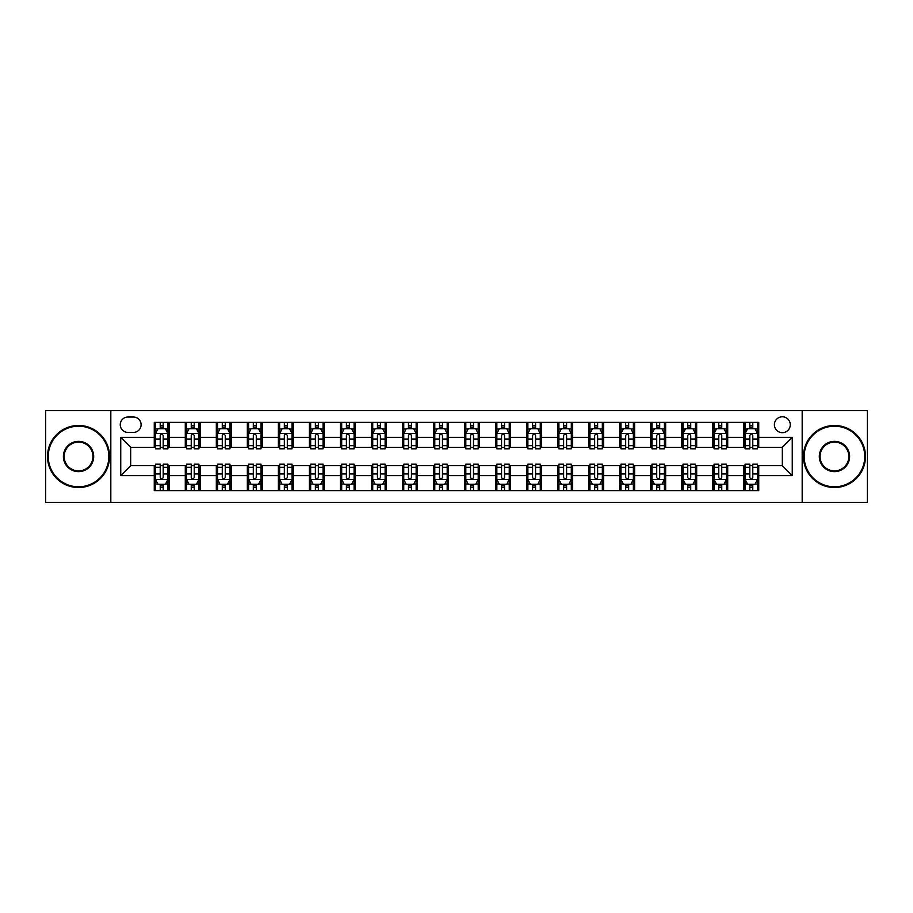 <?xml version="1.0" encoding="UTF-8"?>
<svg xmlns="http://www.w3.org/2000/svg" width="913" height="913" viewBox="0 0 913 913"><rect width="100%" height="100%" fill="white"/><g stroke="black" fill="none" stroke-linecap="round" stroke-linejoin="round"><path stroke-width="1.37" d="M782.327 416.785A7.943 7.943 0 0 0 774.384 424.728A7.943 7.943 0 0 0 782.327 432.671A7.943 7.943 0 0 0 790.27 424.728A7.943 7.943 0 0 0 782.327 416.785M802.185 502.424L867.35 502.424L867.35 410.576L802.185 410.576L802.185 502.424L110.815 502.424L110.815 410.576L45.65 410.576L45.65 502.424L110.815 502.424M127.946 432.42L133.401 432.42A7.692 7.692 0 0 0 141.104 424.728A7.692 7.692 0 0 0 133.401 417.024L127.946 417.024A7.692 7.692 0 0 0 120.254 424.728A7.692 7.692 0 0 0 127.946 432.42M802.185 410.576L110.815 410.576M154.263 475.616L120.744 475.616L120.744 437.384L154.263 437.384L154.263 447.313L130.673 447.313L130.673 465.687L154.263 465.687L154.263 490.635L758.737 490.635L758.737 465.687L782.327 465.687L782.327 447.313L758.737 447.313L758.737 437.384L792.256 437.384L792.256 475.616L758.737 475.616M758.737 437.384L758.737 422.365L154.263 422.365L154.263 437.384M743.844 422.365L743.844 447.313L745.088 447.313M749.801 447.313L752.78 447.313M757.505 447.313L758.737 447.313M743.844 447.313L726.474 447.313M712.813 422.365L712.813 447.313L714.057 447.313M718.771 447.313L721.749 447.313M712.813 447.313L695.444 447.313M681.783 422.365L681.783 447.313L683.027 447.313M687.74 447.313L690.719 447.313M681.783 447.313L664.413 447.313M650.752 422.365L650.752 447.313L651.996 447.313M656.709 447.313L659.688 447.313M650.752 447.313L633.371 447.313M619.722 422.365L619.722 447.313L620.966 447.313M625.679 447.313L628.658 447.313M619.722 447.313L602.34 447.313M588.691 422.365L588.691 447.313L589.935 447.313M594.648 447.313L597.627 447.313M588.691 447.313L571.31 447.313M557.66 422.365L557.66 447.313L558.904 447.313M563.618 447.313L566.596 447.313M557.66 447.313L540.279 447.313M526.63 422.365L526.63 447.313L527.874 447.313M532.587 447.313L535.566 447.313M526.63 447.313L509.249 447.313M495.599 422.365L495.599 447.313L496.843 447.313M501.557 447.313L504.535 447.313M495.599 447.313L478.218 447.313M464.569 422.365L464.569 447.313L465.813 447.313M470.526 447.313L473.505 447.313M464.569 447.313L447.187 447.313M433.538 422.365L433.538 447.313L434.782 447.313M439.495 447.313L442.474 447.313M433.538 447.313L416.157 447.313M402.507 422.365L402.507 447.313L403.751 447.313M408.465 447.313L411.443 447.313M402.507 447.313L385.126 447.313M371.477 422.365L371.477 447.313L372.721 447.313M377.434 447.313L380.413 447.313M371.477 447.313L354.096 447.313M340.446 422.365L340.446 447.313L341.69 447.313M346.404 447.313L349.382 447.313M340.446 447.313L323.065 447.313M309.416 422.365L309.416 447.313L310.66 447.313M315.373 447.313L318.352 447.313M309.416 447.313L292.034 447.313M278.385 422.365L278.385 447.313L279.629 447.313M284.342 447.313L287.321 447.313M278.385 447.313L261.004 447.313M247.355 422.365L247.355 447.313L248.587 447.313M253.312 447.313L256.291 447.313M247.355 447.313L229.973 447.313M216.324 422.365L216.324 447.313L217.556 447.313M222.281 447.313L225.26 447.313M216.324 447.313L198.943 447.313M185.293 422.365L185.293 447.313L186.526 447.313M191.251 447.313L194.229 447.313M185.293 447.313L167.912 447.313M154.263 447.313L155.495 447.313M160.22 447.313L163.199 447.313M154.263 465.687L155.495 465.687M160.22 465.687L163.199 465.687M167.912 465.687L169.156 465.687L169.156 490.635M186.526 465.687L169.156 465.687M191.251 465.687L194.229 465.687M198.943 465.687L200.187 465.687L200.187 490.635M217.556 465.687L200.187 465.687M222.281 465.687L225.26 465.687M229.973 465.687L231.217 465.687L231.217 490.635M248.587 465.687L231.217 465.687M253.312 465.687L256.291 465.687M261.004 465.687L262.248 465.687L262.248 490.635M279.629 465.687L262.248 465.687M284.342 465.687L287.321 465.687M292.034 465.687L293.278 465.687L293.278 490.635M310.66 465.687L293.278 465.687M315.373 465.687L318.352 465.687M323.065 465.687L324.309 465.687L324.309 490.635M341.69 465.687L324.309 465.687M346.404 465.687L349.382 465.687M354.096 465.687L355.34 465.687L355.34 490.635M372.721 465.687L355.34 465.687M377.434 465.687L380.413 465.687M385.126 465.687L386.37 465.687L386.37 490.635M403.751 465.687L386.37 465.687M408.465 465.687L411.443 465.687M416.157 465.687L417.401 465.687L417.401 490.635M434.782 465.687L417.401 465.687M439.495 465.687L442.474 465.687M447.187 465.687L448.431 465.687L448.431 490.635M465.813 465.687L448.431 465.687M470.526 465.687L473.505 465.687M478.218 465.687L479.462 465.687L479.462 490.635M496.843 465.687L479.462 465.687M501.557 465.687L504.535 465.687M509.249 465.687L510.493 465.687L510.493 490.635M527.874 465.687L510.493 465.687M532.587 465.687L535.566 465.687M540.279 465.687L541.523 465.687L541.523 490.635M558.904 465.687L541.523 465.687M563.618 465.687L566.596 465.687M571.31 465.687L572.554 465.687L572.554 490.635M589.935 465.687L572.554 465.687M594.648 465.687L597.627 465.687M602.34 465.687L603.584 465.687L603.584 490.635M620.966 465.687L603.584 465.687M625.679 465.687L628.658 465.687M633.371 465.687L634.615 465.687L634.615 490.635M651.996 465.687L634.615 465.687M656.709 465.687L659.688 465.687M664.413 465.687L665.645 465.687L665.645 490.635M683.027 465.687L665.645 465.687M687.74 465.687L690.719 465.687M695.444 465.687L696.676 465.687L696.676 490.635M714.057 465.687L696.676 465.687M718.771 465.687L721.749 465.687M726.474 465.687L727.707 465.687L727.707 490.635M745.088 465.687L727.707 465.687M749.801 465.687L752.78 465.687M757.505 465.687L758.737 465.687M169.156 422.365L169.156 447.313M154.263 428.574L155.495 428.574M160.22 428.574L163.199 428.574M167.912 428.574L169.156 428.574M154.263 484.426L155.495 484.426M160.22 484.426L163.199 484.426M167.912 484.426L169.156 484.426M185.293 465.687L185.293 490.635M200.187 422.365L200.187 447.313M185.293 428.574L186.526 428.574M191.251 428.574L194.229 428.574M198.943 428.574L200.187 428.574M185.293 484.426L186.526 484.426M191.251 484.426L194.229 484.426M198.943 484.426L200.187 484.426M216.324 465.687L216.324 490.635M216.324 484.426L217.556 484.426M222.281 484.426L225.26 484.426M229.973 484.426L231.217 484.426M231.217 422.365L231.217 447.313M216.324 428.574L217.556 428.574M222.281 428.574L225.26 428.574M229.973 428.574L231.217 428.574M247.355 465.687L247.355 490.635M247.355 484.426L248.587 484.426M253.312 484.426L256.291 484.426M261.004 484.426L262.248 484.426M262.248 422.365L262.248 447.313M247.355 428.574L248.587 428.574M253.312 428.574L256.291 428.574M261.004 428.574L262.248 428.574M278.385 465.687L278.385 490.635M278.385 484.426L279.629 484.426M284.342 484.426L287.321 484.426M292.034 484.426L293.278 484.426M293.278 422.365L293.278 447.313M278.385 428.574L279.629 428.574M284.342 428.574L287.321 428.574M292.034 428.574L293.278 428.574M309.416 465.687L309.416 490.635M309.416 484.426L310.66 484.426M315.373 484.426L318.352 484.426M323.065 484.426L324.309 484.426M324.309 422.365L324.309 447.313M309.416 428.574L310.66 428.574M315.373 428.574L318.352 428.574M323.065 428.574L324.309 428.574M340.446 465.687L340.446 490.635M340.446 484.426L341.69 484.426M346.404 484.426L349.382 484.426M354.096 484.426L355.34 484.426M355.34 422.365L355.34 447.313M340.446 428.574L341.69 428.574M346.404 428.574L349.382 428.574M354.096 428.574L355.34 428.574M371.477 465.687L371.477 490.635M371.477 484.426L372.721 484.426M377.434 484.426L380.413 484.426M385.126 484.426L386.37 484.426M386.37 422.365L386.37 447.313M371.477 428.574L372.721 428.574M377.434 428.574L380.413 428.574M385.126 428.574L386.37 428.574M402.507 465.687L402.507 490.635M402.507 484.426L403.751 484.426M408.465 484.426L411.443 484.426M416.157 484.426L417.401 484.426M417.401 422.365L417.401 447.313M402.507 428.574L403.751 428.574M408.465 428.574L411.443 428.574M416.157 428.574L417.401 428.574M433.538 465.687L433.538 490.635M433.538 484.426L434.782 484.426M439.495 484.426L442.474 484.426M447.187 484.426L448.431 484.426M448.431 422.365L448.431 447.313M433.538 428.574L434.782 428.574M439.495 428.574L442.474 428.574M447.187 428.574L448.431 428.574M464.569 465.687L464.569 490.635M464.569 484.426L465.813 484.426M470.526 484.426L473.505 484.426M478.218 484.426L479.462 484.426M479.462 422.365L479.462 447.313M464.569 428.574L465.813 428.574M470.526 428.574L473.505 428.574M478.218 428.574L479.462 428.574M495.599 465.687L495.599 490.635M495.599 484.426L496.843 484.426M501.557 484.426L504.535 484.426M509.249 484.426L510.493 484.426M510.493 422.365L510.493 447.313M495.599 428.574L496.843 428.574M501.557 428.574L504.535 428.574M509.249 428.574L510.493 428.574M526.63 465.687L526.63 490.635M526.63 484.426L527.874 484.426M532.587 484.426L535.566 484.426M540.279 484.426L541.523 484.426M541.523 422.365L541.523 447.313M526.63 428.574L527.874 428.574M532.587 428.574L535.566 428.574M540.279 428.574L541.523 428.574M557.66 465.687L557.66 490.635M557.66 484.426L558.904 484.426M563.618 484.426L566.596 484.426M571.31 484.426L572.554 484.426M572.554 422.365L572.554 447.313M557.66 428.574L558.904 428.574M563.618 428.574L566.596 428.574M571.31 428.574L572.554 428.574M588.691 465.687L588.691 490.635M588.691 484.426L589.935 484.426M594.648 484.426L597.627 484.426M602.34 484.426L603.584 484.426M603.584 422.365L603.584 447.313M588.691 428.574L589.935 428.574M594.648 428.574L597.627 428.574M602.34 428.574L603.584 428.574M619.722 465.687L619.722 490.635M619.722 484.426L620.966 484.426M625.679 484.426L628.658 484.426M633.371 484.426L634.615 484.426M634.615 422.365L634.615 447.313M619.722 428.574L620.966 428.574M625.679 428.574L628.658 428.574M633.371 428.574L634.615 428.574M650.752 465.687L650.752 490.635M650.752 484.426L651.996 484.426M656.709 484.426L659.688 484.426M664.413 484.426L665.645 484.426M665.645 422.365L665.645 447.313M650.752 428.574L651.996 428.574M656.709 428.574L659.688 428.574M664.413 428.574L665.645 428.574M681.783 465.687L681.783 490.635M681.783 484.426L683.027 484.426M687.74 484.426L690.719 484.426M695.444 484.426L696.676 484.426M696.676 422.365L696.676 447.313M681.783 428.574L683.027 428.574M687.74 428.574L690.719 428.574M695.444 428.574L696.676 428.574M712.813 465.687L712.813 490.635M712.813 484.426L714.057 484.426M718.771 484.426L721.749 484.426M726.474 484.426L727.707 484.426M727.707 422.365L727.707 447.313M712.813 428.574L714.057 428.574M718.771 428.574L721.749 428.574M726.474 428.574L727.707 428.574M743.844 465.687L743.844 490.635M743.844 484.426L745.088 484.426M749.801 484.426L752.78 484.426M757.505 484.426L758.737 484.426M743.844 428.574L745.088 428.574M749.801 428.574L752.78 428.574M757.505 428.574L758.737 428.574M130.673 447.313L120.744 437.384M130.673 465.687L120.744 475.616M792.256 437.384L782.327 447.313M792.256 475.616L782.327 465.687M163.199 425.595L160.22 425.595M167.912 445.692L163.199 445.692L163.199 448.808L167.912 448.808L167.912 433.664L165.424 428.699L157.983 428.699L155.495 433.664L155.495 448.808L160.22 448.808L160.22 445.692L155.495 445.692M155.495 433.664L155.495 422.365M167.912 433.664L167.912 422.365M160.22 428.699L160.22 422.365M163.199 422.365L163.199 428.699M163.199 445.692L163.199 435.524C162.206 433.607 161.213 433.607 160.22 435.524L160.22 445.692M160.22 487.405L163.199 487.405M155.495 467.308L160.22 467.308L160.22 464.192L155.495 464.192L155.495 479.336L157.983 484.301L165.424 484.301L167.912 479.336L167.912 464.192L163.199 464.192L163.199 467.308L167.912 467.308M167.912 479.336L167.912 490.635M155.495 479.336L155.495 490.635M163.199 484.301L163.199 490.635M160.22 490.635L160.22 484.301M160.22 467.308L160.22 477.476C161.213 479.393 162.206 479.393 163.199 477.476L163.199 467.308M194.229 425.595L191.251 425.595M198.943 445.692L194.229 445.692L194.229 448.808L198.943 448.808L198.943 433.664L196.466 428.699L189.014 428.699L186.526 433.664L186.526 448.808L191.251 448.808L191.251 445.692L186.526 445.692M186.526 433.664L186.526 422.365M198.943 433.664L198.943 422.365M191.251 428.699L191.251 422.365M194.229 422.365L194.229 428.699M194.229 445.692L194.229 435.524C193.236 433.607 192.244 433.607 191.251 435.524L191.251 445.692M225.26 425.595L222.281 425.595M229.973 445.692L225.26 445.692L225.26 448.808L229.973 448.808L229.973 433.664L227.497 428.699L220.044 428.699L217.556 433.664L217.556 448.808L222.281 448.808L222.281 445.692L217.556 445.692M217.556 433.664L217.556 422.365M229.973 433.664L229.973 422.365M222.281 428.699L222.281 422.365M225.26 422.365L225.26 428.699M225.26 445.692L225.26 435.524C224.267 433.607 223.274 433.607 222.281 435.524L222.281 445.692M256.291 425.595L253.312 425.595M261.004 445.692L256.291 445.692L256.291 448.808L261.004 448.808L261.004 433.664L258.527 428.699L251.075 428.699L248.587 433.664L248.587 448.808L253.312 448.808L253.312 445.692L248.587 445.692M248.587 433.664L248.587 422.365M261.004 433.664L261.004 422.365M253.312 428.699L253.312 422.365M256.291 422.365L256.291 428.699M256.291 445.692L256.291 435.524C255.298 433.607 254.305 433.607 253.312 435.524L253.312 445.692M191.251 487.405L194.229 487.405M186.526 467.308L191.251 467.308L191.251 464.192L186.526 464.192L186.526 479.336L189.014 484.301L196.466 484.301L198.943 479.336L198.943 464.192L194.229 464.192L194.229 467.308L198.943 467.308M198.943 479.336L198.943 490.635M186.526 479.336L186.526 490.635M194.229 484.301L194.229 490.635M191.251 490.635L191.251 484.301M191.251 467.308L191.251 477.476C192.244 479.393 193.236 479.393 194.229 477.476L194.229 467.308M222.281 487.405L225.26 487.405M217.556 467.308L222.281 467.308L222.281 464.192L217.556 464.192L217.556 479.336L220.044 484.301L227.497 484.301L229.973 479.336L229.973 464.192L225.26 464.192L225.26 467.308L229.973 467.308M229.973 479.336L229.973 490.635M217.556 479.336L217.556 490.635M225.26 484.301L225.26 490.635M222.281 490.635L222.281 484.301M222.281 467.308L222.281 477.476C223.274 479.393 224.267 479.393 225.26 477.476L225.26 467.308M253.312 487.405L256.291 487.405M248.587 467.308L253.312 467.308L253.312 464.192L248.587 464.192L248.587 479.336L251.075 484.301L258.527 484.301L261.004 479.336L261.004 464.192L256.291 464.192L256.291 467.308L261.004 467.308M261.004 479.336L261.004 490.635M248.587 479.336L248.587 490.635M256.291 484.301L256.291 490.635M253.312 490.635L253.312 484.301M253.312 467.308L253.312 477.476C254.305 479.393 255.298 479.393 256.291 477.476L256.291 467.308M287.321 425.595L284.342 425.595M292.034 445.692L287.321 445.692L287.321 448.808L292.034 448.808L292.034 433.664L289.558 428.699L282.106 428.699L279.629 433.664L279.629 448.808L284.342 448.808L284.342 445.692L279.629 445.692M279.629 433.664L279.629 422.365M292.034 433.664L292.034 422.365M284.342 428.699L284.342 422.365M287.321 422.365L287.321 428.699M287.321 445.692L287.321 435.524C286.328 433.607 285.335 433.607 284.342 435.524L284.342 445.692M284.342 487.405L287.321 487.405M279.629 467.308L284.342 467.308L284.342 464.192L279.629 464.192L279.629 479.336L282.106 484.301L289.558 484.301L292.034 479.336L292.034 464.192L287.321 464.192L287.321 467.308L292.034 467.308M292.034 479.336L292.034 490.635M279.629 479.336L279.629 490.635M287.321 484.301L287.321 490.635M284.342 490.635L284.342 484.301M284.342 467.308L284.342 477.476C285.335 479.393 286.328 479.393 287.321 477.476L287.321 467.308M78.541 426.211A30.289 30.289 0 0 0 48.252 456.5A30.289 30.289 0 0 0 78.541 486.789A30.289 30.289 0 0 0 108.83 456.5A30.289 30.289 0 0 0 78.541 426.211M78.541 487.531A31.031 31.031 0 0 1 47.51 456.5A31.031 31.031 0 0 1 78.541 425.469A31.031 31.031 0 0 1 109.571 456.5A31.031 31.031 0 0 1 78.541 487.531M78.541 441.356A15.144 15.144 0 0 1 93.685 456.5A15.144 15.144 0 0 1 78.541 471.644A15.144 15.144 0 0 1 63.396 456.5A15.144 15.144 0 0 1 78.541 441.356M78.541 470.903A14.403 14.403 0 0 0 92.943 456.5A14.403 14.403 0 0 0 78.541 442.097A14.403 14.403 0 0 0 64.15 456.5A14.403 14.403 0 0 0 78.541 470.903M834.459 426.211A30.289 30.289 0 0 0 804.17 456.5A30.289 30.289 0 0 0 834.459 486.789A30.289 30.289 0 0 0 864.748 456.5A30.289 30.289 0 0 0 834.459 426.211M834.459 487.531A31.031 31.031 0 0 1 803.429 456.5A31.031 31.031 0 0 1 834.459 425.469A31.031 31.031 0 0 1 865.49 456.5A31.031 31.031 0 0 1 834.459 487.531M834.459 441.356A15.144 15.144 0 0 1 849.604 456.5A15.144 15.144 0 0 1 834.459 471.644A15.144 15.144 0 0 1 819.315 456.5A15.144 15.144 0 0 1 834.459 441.356M834.459 470.903A14.403 14.403 0 0 0 848.85 456.5A14.403 14.403 0 0 0 834.459 442.097A14.403 14.403 0 0 0 820.057 456.5A14.403 14.403 0 0 0 834.459 470.903M318.352 425.595L315.373 425.595M323.065 445.692L318.352 445.692L318.352 448.808L323.065 448.808L323.065 433.664L320.589 428.699L313.136 428.699L310.66 433.664L310.66 448.808L315.373 448.808L315.373 445.692L310.66 445.692M310.66 433.664L310.66 422.365M323.065 433.664L323.065 422.365M315.373 428.699L315.373 422.365M318.352 422.365L318.352 428.699M318.352 445.692L318.352 435.524C317.359 433.607 316.366 433.607 315.373 435.524L315.373 445.692M349.382 425.595L346.404 425.595M354.096 445.692L349.382 445.692L349.382 448.808L354.096 448.808L354.096 433.664L351.619 428.699L344.167 428.699L341.69 433.664L341.69 448.808L346.404 448.808L346.404 445.692L341.69 445.692M341.69 433.664L341.69 422.365M354.096 433.664L354.096 422.365M346.404 428.699L346.404 422.365M349.382 422.365L349.382 428.699M349.382 445.692L349.382 435.524C348.389 433.607 347.397 433.607 346.404 435.524L346.404 445.692M380.413 425.595L377.434 425.595M385.126 445.692L380.413 445.692L380.413 448.808L385.126 448.808L385.126 433.664L382.65 428.699L375.197 428.699L372.721 433.664L372.721 448.808L377.434 448.808L377.434 445.692L372.721 445.692M372.721 433.664L372.721 422.365M385.126 433.664L385.126 422.365M377.434 428.699L377.434 422.365M380.413 422.365L380.413 428.699M380.413 445.692L380.413 435.524C379.42 433.607 378.427 433.607 377.434 435.524L377.434 445.692M411.443 425.595L408.465 425.595M416.157 445.692L411.443 445.692L411.443 448.808L416.157 448.808L416.157 433.664L413.68 428.699L406.228 428.699L403.751 433.664L403.751 448.808L408.465 448.808L408.465 445.692L403.751 445.692M403.751 433.664L403.751 422.365M416.157 433.664L416.157 422.365M408.465 428.699L408.465 422.365M411.443 422.365L411.443 428.699M411.443 445.692L411.443 435.524C410.451 433.607 409.458 433.607 408.465 435.524L408.465 445.692M442.474 425.595L439.495 425.595M447.187 445.692L442.474 445.692L442.474 448.808L447.187 448.808L447.187 433.664L444.711 428.699L437.259 428.699L434.782 433.664L434.782 448.808L439.495 448.808L439.495 445.692L434.782 445.692M434.782 433.664L434.782 422.365M447.187 433.664L447.187 422.365M439.495 428.699L439.495 422.365M442.474 422.365L442.474 428.699M442.474 445.692L442.474 435.524C441.481 433.607 440.488 433.607 439.495 435.524L439.495 445.692M315.373 487.405L318.352 487.405M310.66 467.308L315.373 467.308L315.373 464.192L310.66 464.192L310.66 479.336L313.136 484.301L320.589 484.301L323.065 479.336L323.065 464.192L318.352 464.192L318.352 467.308L323.065 467.308M323.065 479.336L323.065 490.635M310.66 479.336L310.66 490.635M318.352 484.301L318.352 490.635M315.373 490.635L315.373 484.301M315.373 467.308L315.373 477.476C316.366 479.393 317.359 479.393 318.352 477.476L318.352 467.308M346.404 487.405L349.382 487.405M341.69 467.308L346.404 467.308L346.404 464.192L341.69 464.192L341.69 479.336L344.167 484.301L351.619 484.301L354.096 479.336L354.096 464.192L349.382 464.192L349.382 467.308L354.096 467.308M354.096 479.336L354.096 490.635M341.69 479.336L341.69 490.635M349.382 484.301L349.382 490.635M346.404 490.635L346.404 484.301M346.404 467.308L346.404 477.476C347.397 479.393 348.389 479.393 349.382 477.476L349.382 467.308M377.434 487.405L380.413 487.405M372.721 467.308L377.434 467.308L377.434 464.192L372.721 464.192L372.721 479.336L375.197 484.301L382.65 484.301L385.126 479.336L385.126 464.192L380.413 464.192L380.413 467.308L385.126 467.308M385.126 479.336L385.126 490.635M372.721 479.336L372.721 490.635M380.413 484.301L380.413 490.635M377.434 490.635L377.434 484.301M377.434 467.308L377.434 477.476C378.427 479.393 379.42 479.393 380.413 477.476L380.413 467.308M408.465 487.405L411.443 487.405M403.751 467.308L408.465 467.308L408.465 464.192L403.751 464.192L403.751 479.336L406.228 484.301L413.68 484.301L416.157 479.336L416.157 464.192L411.443 464.192L411.443 467.308L416.157 467.308M416.157 479.336L416.157 490.635M403.751 479.336L403.751 490.635M411.443 484.301L411.443 490.635M408.465 490.635L408.465 484.301M408.465 467.308L408.465 477.476C409.458 479.393 410.451 479.393 411.443 477.476L411.443 467.308M439.495 487.405L442.474 487.405M434.782 467.308L439.495 467.308L439.495 464.192L434.782 464.192L434.782 479.336L437.259 484.301L444.711 484.301L447.187 479.336L447.187 464.192L442.474 464.192L442.474 467.308L447.187 467.308M447.187 479.336L447.187 490.635M434.782 479.336L434.782 490.635M442.474 484.301L442.474 490.635M439.495 490.635L439.495 484.301M439.495 467.308L439.495 477.476C440.488 479.393 441.481 479.393 442.474 477.476L442.474 467.308M473.505 425.595L470.526 425.595M478.218 445.692L473.505 445.692L473.505 448.808L478.218 448.808L478.218 433.664L475.741 428.699L468.289 428.699L465.813 433.664L465.813 448.808L470.526 448.808L470.526 445.692L465.813 445.692M465.813 433.664L465.813 422.365M478.218 433.664L478.218 422.365M470.526 428.699L470.526 422.365M473.505 422.365L473.505 428.699M473.505 445.692L473.505 435.524C472.512 433.607 471.519 433.607 470.526 435.524L470.526 445.692M470.526 487.405L473.505 487.405M465.813 467.308L470.526 467.308L470.526 464.192L465.813 464.192L465.813 479.336L468.289 484.301L475.741 484.301L478.218 479.336L478.218 464.192L473.505 464.192L473.505 467.308L478.218 467.308M478.218 479.336L478.218 490.635M465.813 479.336L465.813 490.635M473.505 484.301L473.505 490.635M470.526 490.635L470.526 484.301M470.526 467.308L470.526 477.476C471.519 479.393 472.512 479.393 473.505 477.476L473.505 467.308M504.535 425.595L501.557 425.595M509.249 445.692L504.535 445.692L504.535 448.808L509.249 448.808L509.249 433.664L506.772 428.699L499.32 428.699L496.843 433.664L496.843 448.808L501.557 448.808L501.557 445.692L496.843 445.692M496.843 433.664L496.843 422.365M509.249 433.664L509.249 422.365M501.557 428.699L501.557 422.365M504.535 422.365L504.535 428.699M504.535 445.692L504.535 435.524C503.542 433.607 502.549 433.607 501.557 435.524L501.557 445.692M501.557 487.405L504.535 487.405M496.843 467.308L501.557 467.308L501.557 464.192L496.843 464.192L496.843 479.336L499.32 484.301L506.772 484.301L509.249 479.336L509.249 464.192L504.535 464.192L504.535 467.308L509.249 467.308M509.249 479.336L509.249 490.635M496.843 479.336L496.843 490.635M504.535 484.301L504.535 490.635M501.557 490.635L501.557 484.301M501.557 467.308L501.557 477.476C502.549 479.393 503.542 479.393 504.535 477.476L504.535 467.308M535.566 425.595L532.587 425.595M540.279 445.692L535.566 445.692L535.566 448.808L540.279 448.808L540.279 433.664L537.803 428.699L530.35 428.699L527.874 433.664L527.874 448.808L532.587 448.808L532.587 445.692L527.874 445.692M527.874 433.664L527.874 422.365M540.279 433.664L540.279 422.365M532.587 428.699L532.587 422.365M535.566 422.365L535.566 428.699M535.566 445.692L535.566 435.524C534.573 433.607 533.58 433.607 532.587 435.524L532.587 445.692M532.587 487.405L535.566 487.405M527.874 467.308L532.587 467.308L532.587 464.192L527.874 464.192L527.874 479.336L530.35 484.301L537.803 484.301L540.279 479.336L540.279 464.192L535.566 464.192L535.566 467.308L540.279 467.308M540.279 479.336L540.279 490.635M527.874 479.336L527.874 490.635M535.566 484.301L535.566 490.635M532.587 490.635L532.587 484.301M532.587 467.308L532.587 477.476C533.58 479.393 534.573 479.393 535.566 477.476L535.566 467.308M566.596 425.595L563.618 425.595M571.31 445.692L566.596 445.692L566.596 448.808L571.31 448.808L571.31 433.664L568.833 428.699L561.381 428.699L558.904 433.664L558.904 448.808L563.618 448.808L563.618 445.692L558.904 445.692M558.904 433.664L558.904 422.365M571.31 433.664L571.31 422.365M563.618 428.699L563.618 422.365M566.596 422.365L566.596 428.699M566.596 445.692L566.596 435.524C565.604 433.607 564.611 433.607 563.618 435.524L563.618 445.692M563.618 487.405L566.596 487.405M558.904 467.308L563.618 467.308L563.618 464.192L558.904 464.192L558.904 479.336L561.381 484.301L568.833 484.301L571.31 479.336L571.31 464.192L566.596 464.192L566.596 467.308L571.31 467.308M571.31 479.336L571.31 490.635M558.904 479.336L558.904 490.635M566.596 484.301L566.596 490.635M563.618 490.635L563.618 484.301M563.618 467.308L563.618 477.476C564.611 479.393 565.604 479.393 566.596 477.476L566.596 467.308M597.627 425.595L594.648 425.595M602.34 445.692L597.627 445.692L597.627 448.808L602.34 448.808L602.34 433.664L599.864 428.699L592.411 428.699L589.935 433.664L589.935 448.808L594.648 448.808L594.648 445.692L589.935 445.692M589.935 433.664L589.935 422.365M602.34 433.664L602.34 422.365M594.648 428.699L594.648 422.365M597.627 422.365L597.627 428.699M597.627 445.692L597.627 435.524C596.634 433.607 595.641 433.607 594.648 435.524L594.648 445.692M594.648 487.405L597.627 487.405M589.935 467.308L594.648 467.308L594.648 464.192L589.935 464.192L589.935 479.336L592.411 484.301L599.864 484.301L602.34 479.336L602.34 464.192L597.627 464.192L597.627 467.308L602.34 467.308M602.34 479.336L602.34 490.635M589.935 479.336L589.935 490.635M597.627 484.301L597.627 490.635M594.648 490.635L594.648 484.301M594.648 467.308L594.648 477.476C595.641 479.393 596.634 479.393 597.627 477.476L597.627 467.308M628.658 425.595L625.679 425.595M633.371 445.692L628.658 445.692L628.658 448.808L633.371 448.808L633.371 433.664L630.894 428.699L623.442 428.699L620.966 433.664L620.966 448.808L625.679 448.808L625.679 445.692L620.966 445.692M620.966 433.664L620.966 422.365M633.371 433.664L633.371 422.365M625.679 428.699L625.679 422.365M628.658 422.365L628.658 428.699M628.658 445.692L628.658 435.524C627.665 433.607 626.672 433.607 625.679 435.524L625.679 445.692M625.679 487.405L628.658 487.405M620.966 467.308L625.679 467.308L625.679 464.192L620.966 464.192L620.966 479.336L623.442 484.301L630.894 484.301L633.371 479.336L633.371 464.192L628.658 464.192L628.658 467.308L633.371 467.308M633.371 479.336L633.371 490.635M620.966 479.336L620.966 490.635M628.658 484.301L628.658 490.635M625.679 490.635L625.679 484.301M625.679 467.308L625.679 477.476C626.672 479.393 627.665 479.393 628.658 477.476L628.658 467.308M656.709 487.405L659.688 487.405M651.996 467.308L656.709 467.308L656.709 464.192L651.996 464.192L651.996 479.336L654.473 484.301L661.925 484.301L664.413 479.336L664.413 464.192L659.688 464.192L659.688 467.308L664.413 467.308M664.413 479.336L664.413 490.635M651.996 479.336L651.996 490.635M659.688 484.301L659.688 490.635M656.709 490.635L656.709 484.301M656.709 467.308L656.709 477.476C657.702 479.393 658.695 479.393 659.688 477.476L659.688 467.308M659.688 425.595L656.709 425.595M664.413 445.692L659.688 445.692L659.688 448.808L664.413 448.808L664.413 433.664L661.925 428.699L654.473 428.699L651.996 433.664L651.996 448.808L656.709 448.808L656.709 445.692L651.996 445.692M651.996 433.664L651.996 422.365M664.413 433.664L664.413 422.365M656.709 428.699L656.709 422.365M659.688 422.365L659.688 428.699M659.688 445.692L659.688 435.524C658.695 433.607 657.702 433.607 656.709 435.524L656.709 445.692M690.719 425.595L687.74 425.595M695.444 445.692L690.719 445.692L690.719 448.808L695.444 448.808L695.444 433.664L692.956 428.699L685.503 428.699L683.027 433.664L683.027 448.808L687.74 448.808L687.74 445.692L683.027 445.692M683.027 433.664L683.027 422.365M695.444 433.664L695.444 422.365M687.74 428.699L687.74 422.365M690.719 422.365L690.719 428.699M690.719 445.692L690.719 435.524C689.726 433.607 688.733 433.607 687.74 435.524L687.74 445.692M687.74 487.405L690.719 487.405M683.027 467.308L687.74 467.308L687.74 464.192L683.027 464.192L683.027 479.336L685.503 484.301L692.956 484.301L695.444 479.336L695.444 464.192L690.719 464.192L690.719 467.308L695.444 467.308M695.444 479.336L695.444 490.635M683.027 479.336L683.027 490.635M690.719 484.301L690.719 490.635M687.74 490.635L687.74 484.301M687.74 467.308L687.74 477.476C688.733 479.393 689.726 479.393 690.719 477.476L690.719 467.308M721.749 425.595L718.771 425.595M726.474 445.692L721.749 445.692L721.749 448.808L726.474 448.808L726.474 433.664L723.986 428.699L716.534 428.699L714.057 433.664L714.057 448.808L718.771 448.808L718.771 445.692L714.057 445.692M714.057 433.664L714.057 422.365M726.474 433.664L726.474 422.365M718.771 428.699L718.771 422.365M721.749 422.365L721.749 428.699M721.749 445.692L721.749 435.524C720.756 433.607 719.764 433.607 718.771 435.524L718.771 445.692M718.771 487.405L721.749 487.405M714.057 467.308L718.771 467.308L718.771 464.192L714.057 464.192L714.057 479.336L716.534 484.301L723.986 484.301L726.474 479.336L726.474 464.192L721.749 464.192L721.749 467.308L726.474 467.308M726.474 479.336L726.474 490.635M714.057 479.336L714.057 490.635M721.749 484.301L721.749 490.635M718.771 490.635L718.771 484.301M718.771 467.308L718.771 477.476C719.764 479.393 720.756 479.393 721.749 477.476L721.749 467.308M752.78 425.595L749.801 425.595M757.505 445.692L752.78 445.692L752.78 448.808L757.505 448.808L757.505 433.664L755.017 428.699L747.576 428.699L745.088 433.664L745.088 448.808L749.801 448.808L749.801 445.692L745.088 445.692M745.088 433.664L745.088 422.365M757.505 433.664L757.505 422.365M749.801 428.699L749.801 422.365M752.78 422.365L752.78 428.699M752.78 445.692L752.78 435.524C751.787 433.607 750.794 433.607 749.801 435.524L749.801 445.692M749.801 487.405L752.78 487.405M745.088 467.308L749.801 467.308L749.801 464.192L745.088 464.192L745.088 479.336L747.576 484.301L755.017 484.301L757.505 479.336L757.505 464.192L752.78 464.192L752.78 467.308L757.505 467.308M757.505 479.336L757.505 490.635M745.088 479.336L745.088 490.635M752.78 484.301L752.78 490.635M749.801 490.635L749.801 484.301M749.801 467.308L749.801 477.476C750.794 479.393 751.787 479.393 752.78 477.476L752.78 467.308M185.293 475.616L169.156 475.616M185.293 437.384L169.156 437.384M216.324 437.384L200.187 437.384M216.324 475.616L200.187 475.616M247.355 437.384L231.217 437.384M247.355 475.616L231.217 475.616M278.385 437.384L262.248 437.384M278.385 475.616L262.248 475.616M309.416 437.384L293.278 437.384M309.416 475.616L293.278 475.616M340.446 437.384L324.309 437.384M340.446 475.616L324.309 475.616M371.477 437.384L355.34 437.384M371.477 475.616L355.34 475.616M402.507 437.384L386.37 437.384M402.507 475.616L386.37 475.616M433.538 437.384L417.401 437.384M433.538 475.616L417.401 475.616M464.569 437.384L448.431 437.384M464.569 475.616L448.431 475.616M495.599 437.384L479.462 437.384M495.599 475.616L479.462 475.616M526.63 437.384L510.493 437.384M526.63 475.616L510.493 475.616M557.66 437.384L541.523 437.384M557.66 475.616L541.523 475.616M588.691 437.384L572.554 437.384M588.691 475.616L572.554 475.616M619.722 437.384L603.584 437.384M619.722 475.616L603.584 475.616M650.752 437.384L634.615 437.384M650.752 475.616L634.615 475.616M681.783 437.384L665.645 437.384M681.783 475.616L665.645 475.616M712.813 437.384L696.676 437.384M712.813 475.616L696.676 475.616M743.844 437.384L727.707 437.384M743.844 475.616L727.707 475.616M167.855 433.538L155.564 433.538M155.495 428.996L157.835 428.996M165.584 428.996L167.912 428.996M160.22 439.039L155.495 439.039M167.912 439.039L163.199 439.039M163.199 427.17L160.22 427.17M155.564 479.462L167.855 479.462M167.912 484.004L165.584 484.004M157.835 484.004L155.495 484.004M163.199 473.961L167.912 473.961M155.495 473.961L160.22 473.961M160.22 485.83L163.199 485.83M198.886 433.538L186.594 433.538M186.526 428.996L188.865 428.996M196.615 428.996L198.943 428.996M191.251 439.039L186.526 439.039M198.943 439.039L194.229 439.039M194.229 427.17L191.251 427.17M229.916 433.538L217.625 433.538M217.556 428.996L219.896 428.996M227.645 428.996L229.973 428.996M222.281 439.039L217.556 439.039M229.973 439.039L225.26 439.039M225.26 427.17L222.281 427.17M260.947 433.538L248.656 433.538M248.587 428.996L250.927 428.996M258.676 428.996L261.004 428.996M253.312 439.039L248.587 439.039M261.004 439.039L256.291 439.039M256.291 427.17L253.312 427.17M186.594 479.462L198.886 479.462M198.943 484.004L196.615 484.004M188.865 484.004L186.526 484.004M194.229 473.961L198.943 473.961M186.526 473.961L191.251 473.961M191.251 485.83L194.229 485.83M217.625 479.462L229.916 479.462M229.973 484.004L227.645 484.004M219.896 484.004L217.556 484.004M225.26 473.961L229.973 473.961M217.556 473.961L222.281 473.961M222.281 485.83L225.26 485.83M248.656 479.462L260.947 479.462M261.004 484.004L258.676 484.004M250.927 484.004L248.587 484.004M256.291 473.961L261.004 473.961M248.587 473.961L253.312 473.961M253.312 485.83L256.291 485.83M291.977 433.538L279.686 433.538M279.629 428.996L281.957 428.996M289.706 428.996L292.034 428.996M284.342 439.039L279.629 439.039M292.034 439.039L287.321 439.039M287.321 427.17L284.342 427.17M279.686 479.462L291.977 479.462M292.034 484.004L289.706 484.004M281.957 484.004L279.629 484.004M287.321 473.961L292.034 473.961M279.629 473.961L284.342 473.961M284.342 485.83L287.321 485.83M323.008 433.538L310.717 433.538M310.66 428.996L312.988 428.996M320.737 428.996L323.065 428.996M315.373 439.039L310.66 439.039M323.065 439.039L318.352 439.039M318.352 427.17L315.373 427.17M354.039 433.538L341.747 433.538M341.69 428.996L344.018 428.996M351.767 428.996L354.096 428.996M346.404 439.039L341.69 439.039M354.096 439.039L349.382 439.039M349.382 427.17L346.404 427.17M385.069 433.538L372.778 433.538M372.721 428.996L375.049 428.996M382.798 428.996L385.126 428.996M377.434 439.039L372.721 439.039M385.126 439.039L380.413 439.039M380.413 427.17L377.434 427.17M416.1 433.538L403.808 433.538M403.751 428.996L406.08 428.996M413.829 428.996L416.157 428.996M408.465 439.039L403.751 439.039M416.157 439.039L411.443 439.039M411.443 427.17L408.465 427.17M447.13 433.538L434.839 433.538M434.782 428.996L437.11 428.996M444.859 428.996L447.187 428.996M439.495 439.039L434.782 439.039M447.187 439.039L442.474 439.039M442.474 427.17L439.495 427.17M310.717 479.462L323.008 479.462M323.065 484.004L320.737 484.004M312.988 484.004L310.66 484.004M318.352 473.961L323.065 473.961M310.66 473.961L315.373 473.961M315.373 485.83L318.352 485.83M341.747 479.462L354.039 479.462M354.096 484.004L351.767 484.004M344.018 484.004L341.69 484.004M349.382 473.961L354.096 473.961M341.69 473.961L346.404 473.961M346.404 485.83L349.382 485.83M372.778 479.462L385.069 479.462M385.126 484.004L382.798 484.004M375.049 484.004L372.721 484.004M380.413 473.961L385.126 473.961M372.721 473.961L377.434 473.961M377.434 485.83L380.413 485.83M403.808 479.462L416.1 479.462M416.157 484.004L413.829 484.004M406.08 484.004L403.751 484.004M411.443 473.961L416.157 473.961M403.751 473.961L408.465 473.961M408.465 485.83L411.443 485.83M434.839 479.462L447.13 479.462M447.187 484.004L444.859 484.004M437.11 484.004L434.782 484.004M442.474 473.961L447.187 473.961M434.782 473.961L439.495 473.961M439.495 485.83L442.474 485.83M478.161 433.538L465.87 433.538M465.813 428.996L468.141 428.996M475.89 428.996L478.218 428.996M470.526 439.039L465.813 439.039M478.218 439.039L473.505 439.039M473.505 427.17L470.526 427.17M465.87 479.462L478.161 479.462M478.218 484.004L475.89 484.004M468.141 484.004L465.813 484.004M473.505 473.961L478.218 473.961M465.813 473.961L470.526 473.961M470.526 485.83L473.505 485.83M509.192 433.538L496.9 433.538M496.843 428.996L499.171 428.996M506.92 428.996L509.249 428.996M501.557 439.039L496.843 439.039M509.249 439.039L504.535 439.039M504.535 427.17L501.557 427.17M496.9 479.462L509.192 479.462M509.249 484.004L506.92 484.004M499.171 484.004L496.843 484.004M504.535 473.961L509.249 473.961M496.843 473.961L501.557 473.961M501.557 485.83L504.535 485.83M540.222 433.538L527.931 433.538M527.874 428.996L530.202 428.996M537.951 428.996L540.279 428.996M532.587 439.039L527.874 439.039M540.279 439.039L535.566 439.039M535.566 427.17L532.587 427.17M527.931 479.462L540.222 479.462M540.279 484.004L537.951 484.004M530.202 484.004L527.874 484.004M535.566 473.961L540.279 473.961M527.874 473.961L532.587 473.961M532.587 485.83L535.566 485.83M571.253 433.538L558.961 433.538M558.904 428.996L561.233 428.996M568.982 428.996L571.31 428.996M563.618 439.039L558.904 439.039M571.31 439.039L566.596 439.039M566.596 427.17L563.618 427.17M558.961 479.462L571.253 479.462M571.31 484.004L568.982 484.004M561.233 484.004L558.904 484.004M566.596 473.961L571.31 473.961M558.904 473.961L563.618 473.961M563.618 485.83L566.596 485.83M602.283 433.538L589.992 433.538M589.935 428.996L592.263 428.996M600.012 428.996L602.34 428.996M594.648 439.039L589.935 439.039M602.34 439.039L597.627 439.039M597.627 427.17L594.648 427.17M589.992 479.462L602.283 479.462M602.34 484.004L600.012 484.004M592.263 484.004L589.935 484.004M597.627 473.961L602.34 473.961M589.935 473.961L594.648 473.961M594.648 485.83L597.627 485.83M633.314 433.538L621.023 433.538M620.966 428.996L623.294 428.996M631.043 428.996L633.371 428.996M625.679 439.039L620.966 439.039M633.371 439.039L628.658 439.039M628.658 427.17L625.679 427.17M621.023 479.462L633.314 479.462M633.371 484.004L631.043 484.004M623.294 484.004L620.966 484.004M628.658 473.961L633.371 473.961M620.966 473.961L625.679 473.961M625.679 485.83L628.658 485.83M652.053 479.462L664.344 479.462M664.413 484.004L662.073 484.004M654.324 484.004L651.996 484.004M659.688 473.961L664.413 473.961M651.996 473.961L656.709 473.961M656.709 485.83L659.688 485.83M664.344 433.538L652.053 433.538M651.996 428.996L654.324 428.996M662.073 428.996L664.413 428.996M656.709 439.039L651.996 439.039M664.413 439.039L659.688 439.039M659.688 427.17L656.709 427.17M695.375 433.538L683.084 433.538M683.027 428.996L685.355 428.996M693.104 428.996L695.444 428.996M687.74 439.039L683.027 439.039M695.444 439.039L690.719 439.039M690.719 427.17L687.74 427.17M683.084 479.462L695.375 479.462M695.444 484.004L693.104 484.004M685.355 484.004L683.027 484.004M690.719 473.961L695.444 473.961M683.027 473.961L687.74 473.961M687.74 485.83L690.719 485.83M726.406 433.538L714.114 433.538M714.057 428.996L716.385 428.996M724.135 428.996L726.474 428.996M718.771 439.039L714.057 439.039M726.474 439.039L721.749 439.039M721.749 427.17L718.771 427.17M714.114 479.462L726.406 479.462M726.474 484.004L724.135 484.004M716.385 484.004L714.057 484.004M721.749 473.961L726.474 473.961M714.057 473.961L718.771 473.961M718.771 485.83L721.749 485.83M757.436 433.538L745.145 433.538M745.088 428.996L747.416 428.996M755.165 428.996L757.505 428.996M749.801 439.039L745.088 439.039M757.505 439.039L752.78 439.039M752.78 427.17L749.801 427.17M745.145 479.462L757.436 479.462M757.505 484.004L755.165 484.004M747.416 484.004L745.088 484.004M752.78 473.961L757.505 473.961M745.088 473.961L749.801 473.961M749.801 485.83L752.78 485.83"/></g></svg>
